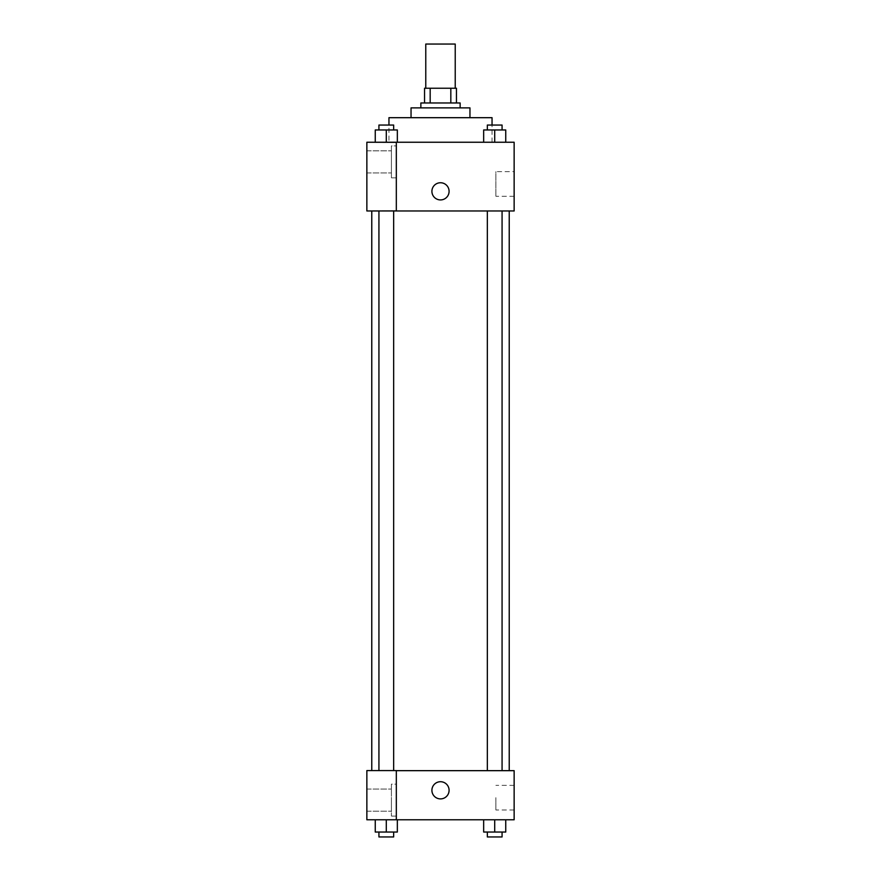 <?xml version="1.0" encoding="UTF-8"?>
<svg xmlns="http://www.w3.org/2000/svg" width="881" height="881" viewBox="0 0 881 881"><rect width="100%" height="100%" fill="white"/><g stroke="black" fill="none" stroke-linecap="round" stroke-linejoin="round"><path stroke-width="0.66" stroke-dasharray="4.41 3.3" d="M425.776 44.05L455.224 44.05M440.5 88.232L425.776 88.232L440.5 88.232M450.83 102.967L450.83 88.232L456.457 88.232L456.457 102.967L430.17 102.967L456.457 102.967M450.83 88.232L424.543 88.232M430.17 102.967L424.543 102.967L430.17 102.967L430.17 88.232M460.135 102.967L420.865 102.967M420.865 107.878L460.135 107.878L420.865 107.878M469.958 107.878L411.042 107.878M411.042 117.691L469.958 117.691L411.042 117.691M492.05 117.691L388.95 117.691M388.95 142.237L492.05 142.237L388.95 142.237L388.95 125.058M514.141 142.237L366.859 142.237L366.859 210.9L396.318 210.9L396.318 142.326L366.859 142.326L396.318 142.326L396.318 210.9L366.859 210.977L514.141 210.977L514.141 142.237M375.251 142.237L397.342 142.237L375.251 142.237L397.342 142.237L375.251 142.237L386.296 142.237L386.296 129.97L375.251 129.97L393.664 129.97L375.251 129.97L375.251 142.237L386.296 142.237L375.251 142.237L375.251 129.97L375.251 142.237L397.342 142.237L386.296 142.237L386.296 129.97L397.342 129.97L378.929 129.97L397.342 129.97L397.342 142.237L397.342 129.97M483.658 142.237L505.749 142.237L483.658 142.237L505.749 142.237L483.658 142.237L494.704 142.237L494.704 129.97L483.658 129.97L502.071 129.97L483.658 129.97L483.658 142.237L494.704 142.237L483.658 142.237L483.658 129.97L483.658 142.237L505.749 142.237L494.704 142.237L494.704 129.97L505.749 129.97L487.336 129.97L505.749 129.97L505.749 142.237L505.749 129.97M449.09 191.342A8.59 8.59 0 0 0 436.205 183.898A8.59 8.59 0 0 0 436.205 198.776A8.59 8.59 0 0 0 449.09 191.342A8.59 8.59 0 0 1 436.205 198.776A8.59 8.59 0 0 1 436.205 183.898A8.59 8.59 0 0 1 449.09 191.342M396.318 145.927L396.318 177.841L396.318 145.927L391.406 145.927L391.406 177.841L391.406 145.927L391.406 177.841L391.406 145.927L396.318 145.927L396.318 177.841L396.318 145.927M391.406 161.884L391.406 172.929L391.406 161.884M366.859 161.884L366.859 150.838L366.859 161.884M514.141 171.663L514.141 196.287L514.141 171.663L495.882 171.663L495.882 196.287L495.882 171.663M366.859 210.9L396.318 210.9L396.318 142.326L366.859 142.326M431.91 191.342A8.59 8.59 0 0 0 444.795 198.776A8.59 8.59 0 0 0 444.795 183.898A8.59 8.59 0 0 0 431.91 191.342M366.859 199.932L366.859 182.741L366.859 199.932M494.704 210.977L487.336 210.977L494.704 210.977M386.296 210.977L393.664 210.977L386.296 210.977M440.5 210.977L509.229 210.977L440.5 210.977M440.5 770.666L371.771 770.666L440.5 770.666M494.704 770.666L487.336 770.666L494.704 770.666M386.296 770.666L393.664 770.666L386.296 770.666M366.859 770.666L396.318 770.666L366.859 770.666L366.859 819.77L396.318 819.77L396.318 770.589L366.859 770.666M396.318 819.77L514.141 819.77L514.141 770.666L396.318 770.589L396.318 819.77L396.318 770.666M366.859 790.312L366.859 798.902L366.859 790.312M366.859 800.124L366.859 811.17L366.859 800.124M391.406 800.124L391.406 811.17L391.406 800.124M391.406 784.167L391.406 816.081L391.406 784.167L391.406 816.081L391.406 784.167L396.318 784.167L396.318 816.081L396.318 784.167L391.406 784.167M396.318 784.167L396.318 816.081L396.318 784.167M396.318 770.589L366.859 770.589L396.318 770.589M397.342 832.038L397.342 819.77L397.342 832.038L386.296 832.038L397.342 832.038L386.296 832.038L386.296 819.77L375.251 819.77L397.331 819.77L375.251 819.77L375.251 832.038L386.296 832.038L375.251 832.038L375.251 819.77L397.342 819.77L386.296 819.77L397.342 819.77L386.296 819.77L386.296 832.038L375.251 832.038L375.251 819.77M505.749 832.038L505.749 819.77L505.749 832.038L494.704 832.038L505.749 832.038L494.704 832.038L494.704 819.77L483.669 819.77L505.749 819.77L483.658 819.77L505.749 819.77L483.658 819.77L494.704 819.77L494.704 832.038L483.658 832.038L483.658 819.77L483.658 832.038L502.071 832.038L483.658 832.038L483.658 819.77M514.141 797.668L514.141 809.991L514.141 797.668M495.882 797.668L495.882 809.991L495.882 797.668M431.91 790.312A8.59 8.59 0 0 0 444.795 797.745A8.59 8.59 0 0 0 444.795 782.868A8.59 8.59 0 0 0 431.91 790.312M449.09 790.312A8.59 8.59 0 0 0 436.205 782.868A8.59 8.59 0 0 0 436.205 797.745A8.59 8.59 0 0 0 449.09 790.312A8.59 8.59 0 0 1 436.205 797.745A8.59 8.59 0 0 1 436.205 782.868A8.59 8.59 0 0 1 449.09 790.312M487.336 832.038L487.336 836.95L502.071 836.95L487.336 836.95L502.071 836.95L502.071 832.038L487.336 832.038L502.071 832.038M494.704 832.038L494.704 819.77M378.929 832.038L378.929 836.95L393.664 836.95L378.929 836.95L393.664 836.95L393.664 832.038L378.929 832.038L393.664 832.038M386.296 832.038L386.296 819.77M487.336 129.97L487.336 125.058L502.071 125.058L487.336 125.058L502.071 125.058L502.071 129.97M494.704 142.237L494.704 129.97M378.929 129.97L378.929 125.058L393.664 125.058L378.929 125.058L393.664 125.058L393.664 129.97M386.296 142.237L386.296 129.97M492.05 142.237L492.05 125.058M396.318 177.841L391.406 177.841L396.318 177.841M366.859 172.929L391.406 172.929L366.859 172.929M366.859 150.838L391.406 150.838L366.859 150.838M514.141 196.287L495.882 196.287M393.664 770.589L393.664 210.977M378.929 770.589L378.929 210.977M502.071 770.666L502.071 210.977M487.336 770.666L487.336 210.977M366.859 811.17L391.406 811.17L366.859 811.17M366.859 789.079L391.406 789.079L366.859 789.079M396.318 816.081L391.406 816.081L396.318 816.081M514.141 785.356L495.882 785.356M514.141 809.991L495.882 809.991"/><path stroke-width="1.32" d="M455.224 88.232L455.224 44.05L425.776 44.05L425.776 88.232M430.17 102.967L430.17 88.232L424.543 88.232L424.543 102.967L424.543 88.232M430.17 88.232L456.457 88.232L456.457 102.967M450.83 102.967L450.83 88.232M420.865 107.878L420.865 102.967L460.135 102.967L460.135 107.878M411.042 117.691L411.042 107.878L469.958 107.878L469.958 117.691M388.95 125.058L388.95 117.691L492.05 117.691L492.05 125.058M366.859 142.237L514.141 142.237L514.141 210.977L366.859 210.977L396.318 210.9L396.318 142.326L366.859 142.237M431.91 191.342A8.59 8.59 0 0 1 444.795 183.898A8.59 8.59 0 0 1 444.795 198.776A8.59 8.59 0 0 1 431.91 191.342M366.859 142.326L366.859 210.9M396.318 770.666L514.141 770.666L514.141 819.77L366.859 819.77L366.859 770.589L396.318 770.589L396.318 819.77M431.91 790.312A8.59 8.59 0 0 1 444.795 782.868A8.59 8.59 0 0 1 444.795 797.745A8.59 8.59 0 0 1 431.91 790.312M483.658 819.77L483.658 832.038L505.749 832.038L505.749 819.77L505.749 832.038M494.704 832.038L494.704 819.77M502.071 832.038L502.071 836.95L487.336 836.95L487.336 832.038M375.251 819.77L375.251 832.038L397.342 832.038L397.342 819.77L397.342 832.038M386.296 832.038L386.296 819.77M393.664 832.038L393.664 836.95L378.929 836.95L378.929 832.038M483.658 142.237L483.658 129.97L505.749 129.97L505.749 142.237L505.749 129.97M494.704 142.237L494.704 129.97M502.071 129.97L502.071 125.058L487.336 125.058L487.336 129.97M375.251 142.237L375.251 129.97L397.342 129.97L397.342 142.237L397.342 129.97M386.296 142.237L386.296 129.97M393.664 129.97L393.664 125.058L378.929 125.058L378.929 129.97M509.229 770.666L509.229 210.977M371.771 770.589L371.771 210.977M487.336 210.977L487.336 770.666M502.071 210.977L502.071 770.666M393.664 770.589L393.664 210.977M378.929 770.589L378.929 210.977"/></g></svg>

